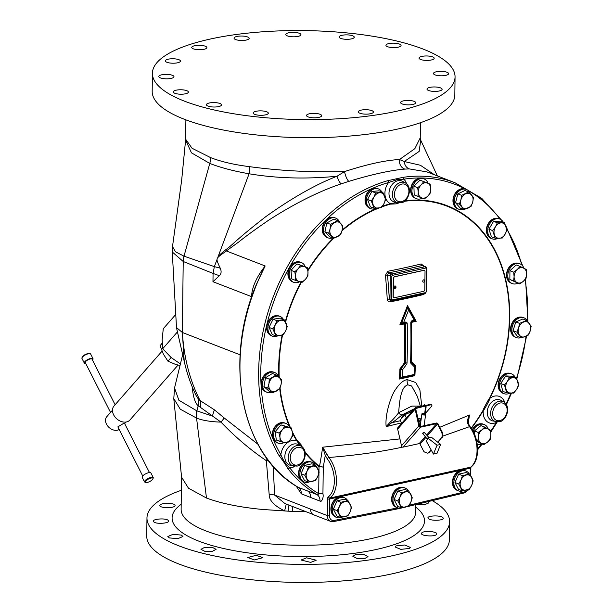 <?xml version="1.0" encoding="UTF-8"?>
<svg xmlns="http://www.w3.org/2000/svg" width="613" height="613" viewBox="0 0 613 613"><rect width="100%" height="100%" fill="white"/><g stroke="black" fill="none" stroke-linecap="round" stroke-linejoin="round"><path stroke-width="0.92" d="M429.514 404.419A4.544 1.464 -26.9 0 1 431.544 404.672L431.858 405.285A4.544 1.464 153.1 0 0 429.82 405.032L429.514 404.419L425.943 405.469M415.698 408.503L425.951 405.883L425.637 405.27L415.836 407.415A1.517 1.119 41.2 0 0 415.346 407.699A1.517 1.119 41.2 0 0 415.131 408.25L415.139 409.132L397.661 429.085L397.653 428.211A1.517 1.119 -138.8 0 1 397.868 427.652L415.346 407.699M406.373 417.943L404.749 414.74L400.09 420.058L401.714 423.261M412.02 411.492L404.749 414.74M416.097 408.043L415.698 408.94L416.097 408.043L415.131 408.25M419.959 426.564L415.698 408.94M419.438 425.928L420.181 426.571L419.208 426.786L418.855 425.989L415.139 409.132M425.951 405.883L425.644 406.411M426.234 405.139L426.127 406.235M426.548 405.752L429.82 405.032M425.184 413.629L431.383 406.549A4.544 1.464 153.1 0 0 431.858 405.285M420.104 419.43L421.33 418.028M401.837 418.058A7.908 2.552 -26.9 0 1 404.909 413.99A7.908 2.552 -26.9 0 1 412.426 410.541A7.908 2.552 -26.9 0 1 412.94 410.442M401.553 422.947A281.405 90.793 153.1 0 0 386.182 426.64L391.661 422.794C393.554 421.859 397.002 419.231 401.99 414.909L414.449 408.718M421.775 406.113L419.882 389.899L415.721 382.527L407.101 379.585C403.346 380.336 399.615 383.47 395.906 388.979C391.577 394.19 384.688 414.219 386.182 426.64L390.596 421.652C391.937 420.802 394.634 417.813 398.695 412.702L411.829 406.09L420.365 406.105L417.269 396.259L411.63 385.998L407.775 384.803C405.699 385.96 400.22 386.366 398.695 412.702A3.027 1.847 48 0 0 401.99 414.909M411.384 322.407L411.515 322.369A483.58 142.201 0.7 0 0 416.181 321.312A483.772 176.896 -132.4 0 0 407.484 305.626A483.772 319.158 115.9 0 1 399.829 324.898A483.58 142.201 0.7 0 0 404.611 323.879A484.247 286.685 -102.4 0 1 404.419 362.827A484.216 303.389 135.3 0 1 399.906 368.903A484.17 286.639 77.6 0 1 399.423 379.033A483.282 142.116 0.7 0 0 407.224 377.363A483.282 142.116 0.7 0 0 414.901 375.646A484.17 286.639 -102.4 0 0 415.376 365.509A484.216 102.019 -144.7 0 0 411.331 361.318A484.247 286.685 77.6 0 0 411.515 322.369A0.766 0.46 -102.6 0 1 411.63 321.909M468.232 423.116A475.205 281.329 -102.4 0 0 469.474 415.024L439.759 427.292M404.212 201.317A146.308 109.781 -68.9 0 1 489.618 398.182C489.572 397.4 482.462 410.549 483.021 410.404A146.308 109.781 -68.9 0 1 471.175 428.135M381.891 206.895A146.308 109.781 -68.9 0 1 390.45 204.137L396.151 203.868L398.81 202.957M425.008 293.481L423.46 294.562A481.55 141.603 -179.3 0 1 407.116 298.324A481.55 141.603 -179.3 0 1 390.205 301.857C388.55 302.025 387.562 301.098 387.24 299.075A483.649 286.325 -102.4 0 0 385.447 275.191L387.906 271.268A477.236 140.339 0.7 0 0 404.825 267.735A477.236 140.339 0.7 0 0 421.162 263.981L423.92 266.011M412.411 320.568A1.517 0.904 -102.6 0 1 411.813 321.764A0.766 0.46 -102.6 0 0 411.783 321.779A0.72 0.544 -73.4 0 1 411.813 321.764A484.048 142.339 0.7 0 0 414.557 321.151L416.181 321.312L407.484 305.626L407.415 308.27L408.396 308.055L408.595 310.048A485.381 320.216 115.9 0 1 403.653 322.476A484.975 142.614 0.7 0 0 405.484 322.086A2.153 1.655 -72.8 0 1 407.231 323.802A485.78 287.589 77.6 0 1 407.04 362.873A2.153 1.601 -66.2 0 1 406.496 364.421A485.688 304.309 135.3 0 1 402.488 369.808A485.726 287.551 77.6 0 1 402.151 377.118A484.921 142.599 0.7 0 0 408.258 375.8A484.921 142.599 0.7 0 0 414.288 374.451A485.726 287.551 -102.4 0 0 414.626 367.149A485.688 102.325 -144.7 0 0 411.032 363.425A2.153 1.578 -66.9 0 1 410.587 362.091A485.78 287.589 -102.4 0 0 410.779 323.02A2.153 1.632 -73.4 0 1 412.411 320.568A484.975 142.614 0.7 0 0 414.204 320.162A485.381 177.486 -132.4 0 0 408.595 310.048L407.415 308.27A484.308 319.519 -64.1 0 1 401.584 322.944L402.105 323.879L403.653 322.476L401.584 322.944L399.829 324.898L402.105 323.879A484.048 142.339 0.7 0 0 404.902 323.281A0.766 0.444 -102.1 0 0 404.611 323.879L405.484 323.856A1.517 0.383 -1.3 0 0 407.231 323.802M408.565 308.354A484.308 177.096 47.6 0 1 415.016 319.994L414.557 321.151L415.055 320.032M411.798 321.771L411.354 322.706A1.517 0.383 178.7 0 1 410.779 323.02M415.078 366.145L415.016 365.946A0.766 0.636 143.9 0 0 414.97 365.892L414.626 367.149L415.016 365.946A0.766 0.636 143.9 0 1 415.116 366.336L415.376 365.509L414.97 365.892A484.707 102.118 -144.7 0 0 411.231 362.022A0.766 0.49 135.8 0 1 411.177 361.908M411.032 363.425A1.517 0.981 135.8 0 0 411.231 362.022A0.72 0.529 -66.9 0 1 411.193 361.976L411.162 361.739A1.517 0.483 -178.2 0 1 410.587 362.091M406.496 364.421L404.419 362.827L405.293 362.842A0.72 0.536 -66.2 0 1 405.116 363.363A484.707 303.696 135.3 0 1 400.948 368.972L399.906 368.903L400.756 369.486A484.691 286.945 77.6 0 1 400.373 377.715L399.423 379.033L414.143 375.378L414.901 375.646L414.288 374.451L414.733 374.574M400.871 378.282L400.864 378.282A0.766 0.444 84.1 0 0 400.917 378.275L402.151 377.11L400.373 377.715A0.766 0.444 84.1 0 0 400.871 378.282L401.009 378.259M302.163 446.808L300.952 444.54L296.999 440.395A146.308 109.781 -68.9 0 1 292.248 431.583M318.959 471.32L319.021 466.623A1.517 0.973 128.7 0 1 319.296 466.255L319.542 466.332A475.205 281.329 77.6 0 0 322.66 447.199L325.258 455.344L327.242 458.823A1.517 0.766 -38.1 0 1 328.905 457.482L322.66 447.199L399.822 438.916M415.016 319.994L414.204 320.162L414.557 321.151M401.109 378.229A483.826 142.277 -179.3 0 0 414.143 375.378L414.288 374.451M400.948 368.972L400.756 369.486L402.488 369.808L400.948 368.972M405.484 322.086A1.517 0.889 -102.1 0 1 404.902 323.281A0.72 0.552 -72.8 0 1 405.484 323.856A484.76 286.984 -102.4 0 1 405.293 362.842A1.517 0.483 1.8 0 0 407.04 362.873M390.596 421.652A3.027 0.59 59.3 0 0 391.661 422.794A284.922 91.935 -26.9 0 1 400.419 420.717M402.549 447.138L402.412 447.168C380.121 451.927 355.617 455.367 328.905 457.482A24.972 14.781 77.6 0 1 330.078 497.986A1.517 1.172 -127.4 0 1 328.338 496.867A23.455 13.884 -102.4 0 0 327.242 458.823M470.209 426.817C479.443 437.996 480.293 460.555 471.029 466.999A1.517 1.172 -127.4 0 1 470.654 467.175A24.972 14.781 -102.4 0 0 469.489 426.671A1.517 0.766 -38.1 0 1 470.209 426.817L468.432 423.698L468.125 419.752L469.474 415.024C467.497 419.062 466.96 421.943 467.872 423.652L469.489 426.671L442.693 436.15M503.442 222.213L481.749 198.351L454.946 182.72L426.947 171.893L409.384 168.92L404.848 169.096C390.895 170.222 372.198 174.314 348.743 181.394M420.441 122.715L420.257 137.787L414.878 148.637L399.461 159.541C385.585 160.223 367.271 164.238 344.514 171.586C345.51 176.13 346.912 179.402 348.736 181.394L341.066 183.892C318.768 191.417 294.608 203.524 268.609 220.228C254.755 229.752 244.947 236.894 239.185 241.652L217.952 257.039L249.077 173.778C233.66 171.088 220.565 167.633 209.784 163.441L191.448 152.821L185.609 139.956L181.663 180.253L172.506 246.564L175.494 251.797L183.992 256.165L209.784 163.441A18.16 13.624 -68.9 0 0 210.627 157.625L192.053 148.262L185.647 139.212L185.885 119.849M454.946 182.72A171.012 128.316 111.1 0 0 402.971 177.364L387.554 180.743A171.012 128.316 111.1 0 0 278.923 455.382C283.375 461.29 285.275 464.11 287.796 468.531A171.012 128.316 111.1 0 0 316.944 494.576A9.08 6.812 -68.9 0 1 320.04 501.105C320.691 502.921 324.085 498.338 322.936 493.871L323.266 467.114L319.542 466.332A1.517 0.674 83.5 0 0 319.511 466.654L323.266 467.114A478.178 283.091 77.6 0 0 325.258 455.344L327.104 454.501M489.618 398.182L489.871 398.335C490.446 398.588 483.78 410.917 483.251 410.595A146.76 110.125 -68.9 0 1 471.359 428.403M390.45 204.137L390.397 203.685L396.626 202.52M300.263 445.666L296.654 440.686A146.76 110.125 -68.9 0 1 292.416 432.931M305.282 452.992A146.76 110.125 -68.9 0 0 319.021 466.623L319.511 466.654M296.999 440.395A1.517 0.866 -30.9 0 0 296.654 440.686A14.16 10.628 111.1 0 0 292.072 440.486A14.16 10.628 111.1 0 0 280.869 454.739C283.359 460.738 286.294 465.083 289.665 467.773A169.494 127.182 111.1 0 0 318.691 493.672C318.001 494.844 317.419 495.143 316.944 494.576L307.611 490.967A171.012 128.316 111.1 0 0 307.619 490.975A9.08 6.812 -68.9 0 1 310.707 497.48L301.343 493.825L296.194 486.101M273.214 466.355L274.601 495.059L284.961 503.572L312.829 514.345M318.944 473.106L318.691 493.672A3.027 0.889 -179.3 0 1 322.936 493.871M406.565 183.708A14.16 10.628 111.1 0 0 403.814 179.18L396.91 179.732L388.542 182.528A1.517 0.866 -106.1 0 0 387.554 180.743M490.76 431.192A169.494 127.182 111.1 0 0 496.231 422.503L496.768 421.874M488.239 429.016A10.597 7.946 111.1 0 0 484.255 424.556L483.259 424.165A10.597 7.946 111.1 0 0 472.462 430.165M484.255 424.556A10.597 7.946 111.1 0 0 473.113 431.33M477.282 444.532A10.597 7.946 111.1 0 0 481.902 444.027M476.745 441.429L483.718 444.724L477.719 441.276L478.401 437.031L478.201 432.441L481.879 429.92L484.684 427.054L490.684 430.502L490.875 435.092L490.201 439.337L487.396 442.203L483.718 444.724M484.684 427.054L480.921 425.598L474.439 430.985L474.286 433.759M476.615 440.854L477.719 441.276M474.439 430.985L478.201 432.441M487.396 442.203A7.938 5.961 -68.9 0 1 481.151 443.168A7.938 5.961 -68.9 0 1 478.401 437.031A7.938 5.961 -68.9 0 1 481.879 429.92A7.938 5.961 -68.9 0 1 488.124 428.947A7.938 5.961 -68.9 0 1 490.875 435.092A7.938 5.961 -68.9 0 1 487.396 442.203M428.066 183.333A10.597 7.946 111.1 0 0 424.112 178.95L423.116 178.567A10.597 7.946 111.1 0 0 414.855 180.95A10.597 7.946 111.1 0 0 410.963 190.85A10.597 7.946 111.1 0 0 415.476 198.328L416.472 198.712A10.597 7.946 111.1 0 0 422.28 198.168M424.112 178.95A10.597 7.946 111.1 0 0 415.852 181.333A10.597 7.946 111.1 0 0 411.959 191.241A10.597 7.946 111.1 0 0 416.472 198.712M423.79 181.617L420.02 180.161L413.913 186.26L414.181 194.934L424.326 198.957L417.943 196.39L418.25 192.221L417.675 187.716L421.169 184.835L423.79 181.617L430.173 184.184L430.747 188.689L430.441 192.857L427.82 196.076L424.326 198.957M414.181 194.934L417.943 196.39M413.913 186.26L417.675 187.716M427.414 183.072A7.938 5.961 -68.9 0 1 430.747 188.689A7.938 5.961 -68.9 0 1 427.82 196.076A7.938 5.961 -68.9 0 1 421.575 197.838A7.938 5.961 -68.9 0 1 418.25 192.221A7.938 5.961 -68.9 0 1 421.169 184.835A7.938 5.961 -68.9 0 1 427.414 183.072M470.263 193.501A10.597 7.946 111.1 0 0 466.439 189.455L465.436 189.072A10.597 7.946 111.1 0 0 460.003 189.425A10.597 7.946 111.1 0 0 453.359 199.493A10.597 7.946 111.1 0 0 457.796 208.834L458.792 209.217A10.597 7.946 111.1 0 0 463.175 209.278M466.439 189.455A10.597 7.946 111.1 0 0 461.007 189.815A10.597 7.946 111.1 0 0 454.356 199.884A10.597 7.946 111.1 0 0 458.792 209.217M468.715 191.969L464.945 190.513L457.865 193.884L455.536 202.711L460.286 208.159L464.049 209.615L459.298 204.167L460.899 199.922L461.627 195.34L468.715 191.969L473.466 197.424L472.738 202.006L471.129 206.252L464.049 209.615M455.536 202.711L459.298 204.167M457.865 193.884L461.627 195.34M471.527 194.865A7.938 5.961 -68.9 0 1 472.738 202.006A7.938 5.961 -68.9 0 1 468.025 208.106A7.938 5.961 -68.9 0 1 462.11 207.064A7.938 5.961 -68.9 0 1 460.899 199.922A7.938 5.961 -68.9 0 1 465.612 193.823A7.938 5.961 -68.9 0 1 471.527 194.865M503.242 222.136A10.597 7.946 111.1 0 0 499.863 219.071L498.867 218.68A10.597 7.946 111.1 0 0 496.469 218.274A10.597 7.946 111.1 0 0 487.136 227.224A10.597 7.946 111.1 0 0 491.228 238.442L492.224 238.832A10.597 7.946 111.1 0 0 494.622 239.231A10.597 7.946 111.1 0 0 498.009 238.296M499.863 219.071A10.597 7.946 111.1 0 0 497.472 218.665A10.597 7.946 111.1 0 0 488.14 227.607A10.597 7.946 111.1 0 0 492.224 238.832M504.438 222.596L500.675 221.14L493.557 221.331L488.929 229.139L491.419 236.756L495.181 238.212L492.699 230.595L495.45 226.864L497.327 222.787L504.438 222.596L506.928 230.212L505.051 234.289L502.3 238.02L495.181 238.212M488.929 229.139L492.699 230.595M493.557 221.331L497.327 222.787M506.116 226.572A7.938 5.961 -68.9 0 1 505.051 234.289A7.938 5.961 -68.9 0 1 499.181 238.288A7.938 5.961 -68.9 0 1 494.377 234.572A7.938 5.961 -68.9 0 1 495.45 226.864A7.938 5.961 -68.9 0 1 501.319 222.864A7.938 5.961 -68.9 0 1 506.116 226.572M523.931 268.279A10.597 7.946 111.1 0 0 520.422 264.05A10.597 7.946 111.1 0 0 519.962 263.851L518.966 263.46A10.597 7.946 111.1 0 0 507.848 270.164A10.597 7.946 111.1 0 0 510.867 283.022A10.597 7.946 111.1 0 0 511.319 283.221L512.322 283.612A10.597 7.946 111.1 0 0 517.862 283.198M519.962 263.851A10.597 7.946 111.1 0 0 508.851 270.555A10.597 7.946 111.1 0 0 511.863 283.413A10.597 7.946 111.1 0 0 512.322 283.612M520.016 266.417L516.246 264.962L509.939 270.716L509.84 279.482L519.801 283.949L513.602 280.938L514.092 276.724L513.709 272.172L517.295 269.467L520.016 266.417L526.215 269.436L526.598 273.98L526.107 278.195L523.387 281.244L519.801 283.949M509.84 279.482L513.602 280.938M509.939 270.716L513.709 272.172M526.598 273.98A7.938 5.961 -68.9 0 1 523.387 281.244A7.938 5.961 -68.9 0 1 517.134 282.616A7.938 5.961 -68.9 0 1 514.092 276.724A7.938 5.961 -68.9 0 1 517.295 269.467A7.938 5.961 -68.9 0 1 523.548 268.096A7.938 5.961 -68.9 0 1 526.598 273.98M527.77 321.61A10.597 7.946 111.1 0 0 526.797 319.94A10.597 7.946 111.1 0 0 524.054 317.848L523.058 317.465A10.597 7.946 111.1 0 0 512.805 322.438A10.597 7.946 111.1 0 0 512.675 335.135A10.597 7.946 111.1 0 0 515.41 337.227L516.414 337.61A10.597 7.946 111.1 0 0 520.705 337.702M524.054 317.848A10.597 7.946 111.1 0 0 513.801 322.829A10.597 7.946 111.1 0 0 513.679 335.526A10.597 7.946 111.1 0 0 516.414 337.61M526.69 320.438L522.92 318.982L515.778 321.917L513.089 330.668L517.548 336.483L521.311 337.939L516.851 332.123L518.636 327.917L519.54 323.373L526.69 320.438L531.149 326.254L530.245 330.798L528.46 335.005L521.311 337.939M513.089 330.668L516.851 332.123M515.778 321.917L519.54 323.373M530.245 330.798A7.938 5.961 -68.9 0 1 525.326 336.637A7.938 5.961 -68.9 0 1 519.518 335.196A7.938 5.961 -68.9 0 1 518.636 327.917A7.938 5.961 -68.9 0 1 523.548 322.078A7.938 5.961 -68.9 0 1 529.356 323.518A7.938 5.961 -68.9 0 1 530.245 330.798M515.058 377.125A10.597 7.946 111.1 0 0 511.602 373.899L510.598 373.516A10.597 7.946 111.1 0 0 501.426 376.926A10.597 7.946 111.1 0 0 498.813 388.259A10.597 7.946 111.1 0 0 502.959 393.278L503.963 393.661A10.597 7.946 111.1 0 0 509.84 393.079M511.602 373.899A10.597 7.946 111.1 0 0 502.43 377.309A10.597 7.946 111.1 0 0 499.81 388.65A10.597 7.946 111.1 0 0 503.963 393.661M516.46 377.669L512.69 376.213L505.656 375.938L500.744 383.508L502.875 391.355L506.637 392.81L504.507 384.964L507.403 381.347L509.418 377.393L516.46 377.669L518.583 385.516L516.567 389.47L513.679 393.086L506.637 392.81M500.744 383.508L504.507 384.964M505.656 375.938L509.418 377.393M516.567 389.47A7.938 5.961 -68.9 0 1 510.591 393.117A7.938 5.961 -68.9 0 1 506.009 389.056A7.938 5.961 -68.9 0 1 507.403 381.347A7.938 5.961 -68.9 0 1 513.372 377.7A7.938 5.961 -68.9 0 1 517.962 381.761A7.938 5.961 -68.9 0 1 516.567 389.47M289.543 427.261A10.597 7.946 111.1 0 0 285.788 423.391L284.784 423.008A10.597 7.946 111.1 0 0 284.072 422.778A10.597 7.946 111.1 0 0 273.383 430.487A10.597 7.946 111.1 0 0 277.145 442.77L278.149 443.153A10.597 7.946 111.1 0 0 278.861 443.383A10.597 7.946 111.1 0 0 284.087 442.532M285.788 423.391A10.597 7.946 111.1 0 0 285.068 423.169A10.597 7.946 111.1 0 0 274.379 430.878A10.597 7.946 111.1 0 0 278.149 443.153M291.413 427.981L280.946 424.863L275.268 431.613L276.287 440.019L280.057 441.475L279.98 437.437L279.03 433.069L282.302 429.859L284.708 426.319L291.413 427.981L292.355 432.357L292.432 436.395L290.033 439.935L286.754 443.138L280.057 441.475M280.946 424.863L284.708 426.319M275.268 431.613L279.03 433.069M279.98 437.437A7.938 5.961 -68.9 0 1 282.302 429.859A7.938 5.961 -68.9 0 1 288.493 427.322A7.938 5.961 -68.9 0 1 292.355 432.357A7.938 5.961 -68.9 0 1 290.033 439.935A7.938 5.961 -68.9 0 1 283.842 442.479A7.938 5.961 -68.9 0 1 279.98 437.437M278.586 376.865A10.597 7.946 111.1 0 0 276.494 373.646A10.597 7.946 111.1 0 0 274.639 372.512L273.636 372.129A10.597 7.946 111.1 0 0 262.992 377.83A10.597 7.946 111.1 0 0 264.149 390.757A10.597 7.946 111.1 0 0 265.996 391.891L267 392.274A10.597 7.946 111.1 0 0 271.659 392.243M274.639 372.512A10.597 7.946 111.1 0 0 263.988 378.213A10.597 7.946 111.1 0 0 265.145 391.14A10.597 7.946 111.1 0 0 267 392.274M276.187 374.949L272.425 373.493L265.529 377.708L263.919 386.611L269.214 391.301L272.977 392.757L267.682 388.067L268.923 383.784L269.291 379.163L276.187 374.949L281.482 379.639L281.114 384.259L279.88 388.542L272.977 392.757M265.529 377.708L269.291 379.163M263.919 386.611L267.682 388.067M268.923 383.784A7.938 5.961 -68.9 0 1 273.176 377.225A7.938 5.961 -68.9 0 1 279.275 377.462A7.938 5.961 -68.9 0 1 281.114 384.259A7.938 5.961 -68.9 0 1 276.861 390.818A7.938 5.961 -68.9 0 1 270.77 390.581A7.938 5.961 -68.9 0 1 268.923 383.784M283.329 319.273A10.597 7.946 111.1 0 0 280.08 316.423L279.076 316.04A10.597 7.946 111.1 0 0 269.413 320.093A10.597 7.946 111.1 0 0 267.774 332.146A10.597 7.946 111.1 0 0 271.436 335.801L272.433 336.185A10.597 7.946 111.1 0 0 277.835 335.84M280.08 316.423A10.597 7.946 111.1 0 0 270.417 320.484A10.597 7.946 111.1 0 0 268.77 332.53A10.597 7.946 111.1 0 0 272.433 336.185M284.041 319.549L280.279 318.093L273.076 319.212L269.053 327.426L272.233 334.514L276.003 335.97L272.816 328.882L275.268 324.944L276.838 320.668L284.041 319.549L287.229 326.637L285.65 330.913L283.206 334.851L276.003 335.97M273.076 319.212L276.838 320.668M269.053 327.426L272.816 328.882M275.268 324.944A7.938 5.961 -68.9 0 1 280.877 320.277A7.938 5.961 -68.9 0 1 286.072 323.266A7.938 5.961 -68.9 0 1 285.65 330.913A7.938 5.961 -68.9 0 1 280.041 335.579A7.938 5.961 -68.9 0 1 274.846 332.598A7.938 5.961 -68.9 0 1 275.268 324.944M305.243 266.709A10.597 7.946 111.1 0 0 301.381 262.571L300.378 262.18A10.597 7.946 111.1 0 0 291.903 264.793A10.597 7.946 111.1 0 0 288.248 274.938A10.597 7.946 111.1 0 0 292.738 281.942L293.734 282.332A10.597 7.946 111.1 0 0 299.642 281.735M301.381 262.571A10.597 7.946 111.1 0 0 292.899 265.176A10.597 7.946 111.1 0 0 289.252 275.329A10.597 7.946 111.1 0 0 293.734 282.332M307.228 267.475L296.907 263.897L291.006 270.333L291.658 278.884L295.42 280.34L295.535 276.233L294.769 271.789L298.163 268.739L300.676 265.352L307.228 267.475L307.987 271.919L307.872 276.026L305.358 279.413L301.971 282.455L295.42 280.34M296.907 263.897L300.676 265.352M291.006 270.333L294.769 271.789M298.163 268.739A7.938 5.961 -68.9 0 1 304.385 266.586A7.938 5.961 -68.9 0 1 307.987 271.919A7.938 5.961 -68.9 0 1 305.358 279.413A7.938 5.961 -68.9 0 1 299.136 281.566A7.938 5.961 -68.9 0 1 295.535 276.233A7.938 5.961 -68.9 0 1 298.163 268.739M339.61 222.335A10.597 7.946 111.1 0 0 335.717 218.105L334.713 217.722A10.597 7.946 111.1 0 0 322.867 226.749A10.597 7.946 111.1 0 0 327.074 237.484L328.07 237.867A10.597 7.946 111.1 0 0 332.575 237.89M335.717 218.105A10.597 7.946 111.1 0 0 323.871 227.132A10.597 7.946 111.1 0 0 328.07 237.867M337.633 220.565L333.863 219.109L326.867 222.91L324.89 231.783L329.924 236.863L333.687 238.319L328.66 233.239L330.078 228.971L330.629 224.366L337.633 220.565L342.659 225.645L342.108 230.258L340.69 234.526L333.687 238.319M324.89 231.783L328.66 233.239M326.867 222.91L330.629 224.366M334.568 222.634A7.938 5.961 -68.9 0 1 340.583 223.278A7.938 5.961 -68.9 0 1 342.108 230.258A7.938 5.961 -68.9 0 1 337.625 236.587A7.938 5.961 -68.9 0 1 331.61 235.951A7.938 5.961 -68.9 0 1 330.078 228.971A7.938 5.961 -68.9 0 1 334.568 222.634M381.822 191.884A10.597 7.946 111.1 0 0 378.52 188.942L377.524 188.559A10.597 7.946 111.1 0 0 367.026 193.969A10.597 7.946 111.1 0 0 369.877 208.32L370.88 208.704A10.597 7.946 111.1 0 0 376.512 208.251M378.52 188.942A10.597 7.946 111.1 0 0 368.03 194.352A10.597 7.946 111.1 0 0 370.88 208.704M382.796 192.26L379.033 190.804L371.861 191.463L367.532 199.478L370.367 206.842L374.137 208.297L371.294 200.934L373.899 197.095L375.623 192.919L382.796 192.26L385.631 199.623L383.907 203.8L381.301 207.646L374.137 208.297M367.532 199.478L371.294 200.934M371.861 191.463L375.623 192.919M379.646 192.758A7.938 5.961 -68.9 0 1 384.65 196.106A7.938 5.961 -68.9 0 1 383.907 203.8A7.938 5.961 -68.9 0 1 378.16 208.144A7.938 5.961 -68.9 0 1 373.156 204.788A7.938 5.961 -68.9 0 1 373.899 197.095A7.938 5.961 -68.9 0 1 379.646 192.758M315.251 465.083A10.597 7.946 111.1 0 0 312.04 462.302L311.036 461.911A10.597 7.946 111.1 0 0 307.343 461.666A10.597 7.946 111.1 0 0 299.129 471.259A10.597 7.946 111.1 0 0 303.397 481.672L304.4 482.063A10.597 7.946 111.1 0 0 308.094 482.301A10.597 7.946 111.1 0 0 309.427 481.879M312.04 462.302A10.597 7.946 111.1 0 0 308.339 462.056A10.597 7.946 111.1 0 0 300.125 471.642A10.597 7.946 111.1 0 0 304.4 482.063M315.687 465.252L311.917 463.796L304.699 465.382L300.998 473.765L304.515 480.561L308.278 482.017L304.761 475.221L307.052 471.198L308.469 466.838L315.687 465.252L319.204 472.056L317.787 476.416L315.503 480.431L308.278 482.017M304.699 465.382L308.469 466.838M300.998 473.765L304.761 475.221M306.96 478.784A7.938 5.961 -68.9 0 1 307.052 471.198A7.938 5.961 -68.9 0 1 312.515 466.217A7.938 5.961 -68.9 0 1 317.879 468.822A7.938 5.961 -68.9 0 1 317.787 476.416A7.938 5.961 -68.9 0 1 312.331 481.397A7.938 5.961 -68.9 0 1 306.96 478.784M307.619 490.975L298.278 487.366A8.98 6.751 -68.7 0 1 301.343 493.825M250.939 299.757L256.694 283.696L265.153 265.965A171.012 128.316 -68.9 0 0 298.278 487.366L298.087 487.251M256.655 283.788L256.694 283.696C222.749 362.007 241.79 455.888 298.202 487.327L298.715 487.657M267.161 458.815L266.349 460.708A9.08 1.839 176.4 0 1 268.548 460.662M192.175 386.742L192.566 390.389C193.685 398.481 195.555 403.607 198.183 405.76L220.979 422.119C234.817 436.632 249.943 449.498 266.349 460.708L269.176 494.461C269.061 500.346 274.218 505.817 284.639 510.874L286.263 504.047M219.761 255.759C217.761 257.452 216.91 258.533 217.217 258.993C216.489 259.429 217.508 262.502 220.266 268.21L214.358 266.617L213.071 273.429L183.218 261.49L172.261 251.966L176.498 327.557L182.352 332.484C183.977 357.984 189.884 380.681 200.076 400.557L214.351 409.79L212.397 416.051L196.896 410.886L196.88 418.258C203.01 420.526 211.041 421.805 220.979 422.119A12.107 0.843 132.4 0 0 224.182 417.943L257.973 444.279M196.88 418.258L180.276 409.2L173.793 398.649L181.578 477.205L188.498 488.209L206.474 498.04C221.416 503.564 240.273 507.388 263.046 509.503L292.393 511.449L305.512 511.518M269.176 494.461A9.08 2.145 177.9 0 1 274.601 495.059L310.569 509.119A7.571 5.678 -68.9 0 0 313.795 514.866L330.583 521.364A7.571 5.678 -68.9 0 1 327.357 515.61L310.569 509.119M288.087 510.974L288.945 505.112M292.393 511.449A9.057 0.421 91.3 0 0 292.332 506.415M341.066 183.892A8.329 2.245 -109.9 0 1 337.02 176.245L344.514 171.586C312.147 172.475 280.524 170.843 249.66 166.682C234.296 164.767 221.285 161.748 210.627 157.625M420.257 137.787L420.733 140.208L419.131 151.434L404.243 161.518L399.461 159.541A8.329 6.927 -94.2 0 0 404.848 169.096M434.571 174.843L420.403 165.265L404.243 161.518C404.649 165.303 406.358 167.77 409.384 168.92M249.077 173.778C276.823 178.414 306.14 179.234 337.02 176.245C315.864 184.413 292.171 197.846 265.942 216.542C235.767 239.921 232.595 244.947 226.082 249.491A8.329 3.471 -124.4 0 1 226.549 251.039L265.153 265.965C256.41 277.168 251.882 287.397 251.575 296.646L212.972 281.719L213.071 273.429L219.37 275.704L212.972 281.719M226.082 249.491C221.117 253.414 218.404 255.935 217.952 257.039M217.209 259.015L214.358 266.617L183.992 256.165A16.651 12.49 -68.9 0 0 183.218 261.49L182.352 332.484L184.214 361.31C187.019 373.677 191.041 385.194 196.275 395.845L198.497 399.232L200.076 400.557A12.107 8.191 116.7 0 1 200.466 407.499M455.053 76.939L454.831 95.015A151.334 44.504 0.7 0 1 396.81 129.243A151.334 44.504 -179.3 0 1 237.001 132.4A151.334 44.504 -179.3 0 1 152.185 91.314L152.407 73.238A151.334 44.504 0.7 0 0 237.223 114.324A151.334 44.504 0.7 0 0 397.032 111.168A151.334 44.504 0.7 0 0 455.053 76.939A151.334 44.504 0.7 0 0 370.229 35.853A151.334 44.504 0.7 0 0 210.428 39.01A151.334 44.504 0.7 0 0 152.407 73.238M420.664 59.492A7.571 2.222 0.7 0 0 429.077 60.319A7.571 2.222 0.7 0 0 434.188 58.281A7.571 2.222 0.7 0 0 432.579 56.886A7.571 2.222 0.7 0 0 424.165 56.059A7.571 2.222 0.7 0 0 419.054 58.097A7.571 2.222 0.7 0 0 420.664 59.492M433.751 74.089A7.571 2.222 0.7 0 0 442.05 75.79A7.571 2.222 0.7 0 0 448.609 73.667A7.571 2.222 0.7 0 0 448.333 73.054A7.571 2.222 0.7 0 0 440.027 71.353A7.571 2.222 0.7 0 0 433.475 73.483A7.571 2.222 0.7 0 0 433.751 74.089M427.046 88.831A7.571 2.222 0.7 0 0 426.985 89.092A7.571 2.222 0.7 0 0 434.081 91.406A7.571 2.222 0.7 0 0 442.065 89.536A7.571 2.222 0.7 0 0 442.119 89.276A7.571 2.222 0.7 0 0 435.023 86.969A7.571 2.222 0.7 0 0 427.046 88.831M401.561 101.49A7.571 2.222 0.7 0 0 400.588 102.563A7.571 2.222 0.7 0 0 406.22 104.785A7.571 2.222 0.7 0 0 414.74 103.819A7.571 2.222 0.7 0 0 415.721 102.746A7.571 2.222 0.7 0 0 410.089 100.524A7.571 2.222 0.7 0 0 401.561 101.49M361.187 110.118A7.571 2.222 0.7 0 0 358.283 111.834A7.571 2.222 0.7 0 0 362.528 113.888A7.571 2.222 0.7 0 0 370.513 113.727A7.571 2.222 0.7 0 0 373.417 112.018A7.571 2.222 0.7 0 0 369.172 109.965A7.571 2.222 0.7 0 0 361.187 110.118M312.063 113.42A7.571 2.222 0.7 0 0 306.523 115.497A7.571 2.222 0.7 0 0 316.124 117.757A7.571 2.222 0.7 0 0 321.656 115.681A7.571 2.222 0.7 0 0 312.063 113.42M261.667 110.884A7.571 2.222 0.7 0 0 253.184 112.991A7.571 2.222 0.7 0 0 259.843 115.282A7.571 2.222 0.7 0 0 268.318 113.175A7.571 2.222 0.7 0 0 261.667 110.884M217.676 102.9A7.571 2.222 0.7 0 0 206.397 104.708A7.571 2.222 0.7 0 0 210.244 106.693A7.571 2.222 0.7 0 0 221.523 104.892A7.571 2.222 0.7 0 0 217.676 102.9M186.789 90.678A7.571 2.222 0.7 0 0 178.375 89.858A7.571 2.222 0.7 0 0 173.264 91.896A7.571 2.222 0.7 0 0 174.874 93.291A7.571 2.222 0.7 0 0 183.287 94.118A7.571 2.222 0.7 0 0 188.398 92.08A7.571 2.222 0.7 0 0 186.789 90.678M173.701 76.089A7.571 2.222 0.7 0 0 165.403 74.388A7.571 2.222 0.7 0 0 158.844 76.51A7.571 2.222 0.7 0 0 159.127 77.123A7.571 2.222 0.7 0 0 167.426 78.816A7.571 2.222 0.7 0 0 173.977 76.694A7.571 2.222 0.7 0 0 173.701 76.089M180.406 61.338A7.571 2.222 0.7 0 0 180.467 61.085A7.571 2.222 0.7 0 0 173.372 58.771A7.571 2.222 0.7 0 0 165.387 60.633A7.571 2.222 0.7 0 0 165.334 60.894A7.571 2.222 0.7 0 0 172.429 63.208A7.571 2.222 0.7 0 0 180.406 61.338M205.891 48.688A7.571 2.222 0.7 0 0 206.865 47.615A7.571 2.222 0.7 0 0 201.24 45.393A7.571 2.222 0.7 0 0 192.712 46.358A7.571 2.222 0.7 0 0 191.739 47.431A7.571 2.222 0.7 0 0 197.363 49.653A7.571 2.222 0.7 0 0 205.891 48.688M246.265 40.052A7.571 2.222 0.7 0 0 249.169 38.343A7.571 2.222 0.7 0 0 244.932 36.29A7.571 2.222 0.7 0 0 236.94 36.443A7.571 2.222 0.7 0 0 234.036 38.159A7.571 2.222 0.7 0 0 238.281 40.213A7.571 2.222 0.7 0 0 246.265 40.052M295.389 36.757A7.571 2.222 0.7 0 0 300.929 34.68A7.571 2.222 0.7 0 0 291.328 32.42A7.571 2.222 0.7 0 0 285.796 34.497A7.571 2.222 0.7 0 0 295.389 36.757M345.786 39.286A7.571 2.222 0.7 0 0 354.268 37.186A7.571 2.222 0.7 0 0 347.609 34.895A7.571 2.222 0.7 0 0 339.135 36.995A7.571 2.222 0.7 0 0 345.786 39.286M389.776 47.278A7.571 2.222 0.7 0 0 401.063 45.469A7.571 2.222 0.7 0 0 397.209 43.485A7.571 2.222 0.7 0 0 385.929 45.285A7.571 2.222 0.7 0 0 389.776 47.278M249.66 166.682L249.093 173.793M251.545 297.359L251.545 297.267A7.754 2.475 2.3 0 0 251.545 297.267L251.575 296.646A7.754 2.536 2.8 0 1 251.759 296.738M220.266 268.21C221.622 271.36 221.324 273.858 219.37 275.704M214.351 409.79L224.182 417.943M198.497 399.232L198.175 405.76L196.896 410.886L178.889 400.243L174.536 387.991L173.793 398.649M146.967 517.985L146.752 536.061A151.334 44.504 0.7 0 0 231.568 577.147A151.334 44.504 0.7 0 0 391.378 573.99A151.334 44.504 0.7 0 0 449.398 539.762L449.613 521.686A151.334 44.504 0.7 0 1 391.592 555.914A151.334 44.504 -179.3 0 1 231.791 559.071A151.334 44.504 -179.3 0 1 146.967 517.985A151.334 44.504 -179.3 0 1 181.356 490.285M365.08 558.374L367.984 556.596L363.747 554.413L355.755 554.52L352.85 556.298L357.095 558.489L365.08 558.374M310.691 562.397L316.224 560.213L306.63 557.822L301.09 560.014L310.691 562.397M254.41 559.93L262.893 557.661L256.242 555.286L247.759 557.554L254.41 559.93M204.811 551.34L212.328 551.332L216.098 549.332L212.251 547.302L204.727 547.317L200.964 549.309L204.811 551.34M169.441 537.938L177.854 538.658L182.965 536.49L181.356 535.08L172.943 534.36L167.832 536.528L169.441 537.938M153.694 521.763C155.855 524.575 171.341 523.211 168.268 520.483C166.1 517.686 150.622 519.042 153.694 521.763L153.411 521.157M168.552 521.088L168.268 520.483M159.955 505.281C158.315 508.077 174.268 508.56 174.981 505.74C176.621 502.951 160.667 502.461 159.955 505.281L159.901 505.541M449.613 521.686A151.334 44.504 0.7 0 0 432.249 500.629M416.756 504.353L424.617 504.737L428.755 502.913L427.629 501.74M442.9 517.701C440.732 514.859 425.253 515.686 428.326 518.483C430.487 521.341 445.965 520.506 442.9 517.701L443.176 518.314M428.043 517.878L428.326 518.483M436.632 534.184C438.28 531.348 422.326 530.337 421.614 533.233C419.974 536.076 435.92 537.08 436.632 534.184L436.686 533.923M409.308 548.466L410.289 547.363L404.657 544.995L396.136 545.884L395.155 546.988L400.787 549.363L409.308 548.466M192.566 390.389A12.107 2.912 172.1 0 0 193.478 389.814M177.456 331.886L162.706 348.728L162.146 339.686L163.273 328.721L175.885 314.323M162.706 348.728L171.211 357.578L180.414 363.946M162.161 343.142L160.108 345.686L163.403 354.153L167.954 361.18L175.54 364.406L180.03 365.509M162.039 351.172L113.995 406.028A10.597 7.823 41.2 0 0 113.627 414.84A10.597 7.823 -138.8 0 0 129.933 419.989L178.031 365.08M112.478 410.204L106.8 416.687A8.988 6.636 41.2 0 0 106.486 424.158A8.988 6.636 -138.8 0 0 119.175 429.491M142.714 475.972L117.849 426.878L123.121 423.675L124.6 423.46L149.465 472.554M148.706 472.677A4.873 1.571 -26.9 0 1 150.89 472.945L153.242 477.596A4.873 1.571 -26.9 0 0 151.059 477.328A4.873 1.571 153.1 0 0 146.377 479.481A4.873 1.571 153.1 0 0 144.545 482.002L142.193 477.343A4.873 1.571 153.1 0 1 144.017 474.83A4.873 1.571 153.1 0 1 148.706 472.677M110.532 412.426L85.276 362.567A3.785 1.218 -26.9 0 1 86.694 360.613A3.785 1.218 -26.9 0 1 90.333 358.934A3.785 1.218 -26.9 0 1 92.027 359.149L115.121 404.749M85.72 363.448A4.873 1.571 153.1 0 1 84.303 363.057A4.873 1.571 153.1 0 1 86.127 360.544A4.873 1.571 153.1 0 1 90.816 358.383A4.873 1.571 -26.9 0 1 93 358.651A4.873 1.571 -26.9 0 1 92.471 360.03M162.169 343.334L160.108 345.686M171.157 357.532L167.954 361.18M347.602 500.514A10.597 7.946 111.1 0 0 344.383 497.725L343.387 497.342A10.597 7.946 111.1 0 0 339.686 497.097A10.597 7.946 111.1 0 0 331.472 506.683A10.597 7.946 111.1 0 0 335.748 517.096L336.744 517.487A10.597 7.946 111.1 0 0 340.445 517.732A10.597 7.946 111.1 0 0 341.77 517.311M344.383 497.725A10.597 7.946 111.1 0 0 340.69 497.48A10.597 7.946 111.1 0 0 332.476 507.074A10.597 7.946 111.1 0 0 336.744 517.487M348.031 500.683L344.268 499.227L337.05 500.806L333.349 509.188L336.866 515.985L340.629 517.441L337.112 510.644L339.403 506.622L340.813 502.262L348.031 500.683L351.548 507.48L350.138 511.84L347.847 515.862L340.629 517.441M337.05 500.806L340.813 502.262M333.349 509.188L337.112 510.644M339.303 514.215A7.938 5.961 -68.9 0 1 339.403 506.622A7.938 5.961 -68.9 0 1 344.858 501.641A7.938 5.961 -68.9 0 1 350.23 504.246A7.938 5.961 -68.9 0 1 350.138 511.84A7.938 5.961 -68.9 0 1 344.675 516.82A7.938 5.961 -68.9 0 1 339.303 514.215M469.213 473.857A10.597 7.946 111.1 0 0 466.003 471.068L464.999 470.684A10.597 7.946 111.1 0 0 461.305 470.439A10.597 7.946 111.1 0 0 453.091 480.033A10.597 7.946 111.1 0 0 457.359 490.446L458.363 490.829A10.597 7.946 111.1 0 0 462.056 491.074A10.597 7.946 111.1 0 0 463.39 490.653M466.003 471.068A10.597 7.946 111.1 0 0 462.302 470.83A10.597 7.946 111.1 0 0 454.087 480.416A10.597 7.946 111.1 0 0 458.363 490.829M469.65 474.025L465.88 472.569L458.662 474.155L454.961 482.531L458.478 489.335L462.24 490.791L458.723 483.986L461.014 479.971L462.432 475.611L469.65 474.025L473.167 480.822L471.749 485.182L469.466 489.205L462.24 490.791M458.662 474.155L462.432 475.611M454.961 482.531L458.723 483.986M460.922 487.557A7.938 5.961 -68.9 0 1 461.014 479.971A7.938 5.961 -68.9 0 1 466.478 474.983A7.938 5.961 -68.9 0 1 471.841 477.596A7.938 5.961 -68.9 0 1 471.749 485.182A7.938 5.961 -68.9 0 1 466.294 490.17A7.938 5.961 -68.9 0 1 460.922 487.557M408.312 490.806A10.597 7.946 111.1 0 0 405.101 488.017L404.105 487.634A10.597 7.946 111.1 0 0 400.404 487.389A10.597 7.946 111.1 0 0 392.19 496.982A10.597 7.946 111.1 0 0 396.458 507.395L397.462 507.779A10.597 7.946 111.1 0 0 401.155 508.024A10.597 7.946 111.1 0 0 402.488 507.602M405.101 488.017A10.597 7.946 111.1 0 0 401.408 487.772A10.597 7.946 111.1 0 0 393.194 497.365A10.597 7.946 111.1 0 0 397.462 507.779M408.748 490.975L404.986 489.519L397.768 491.097L394.059 499.48L397.576 506.284L401.346 507.74L397.829 500.936L400.113 496.913L401.53 492.553L408.748 490.975L412.265 497.771L410.856 502.131L408.565 506.154L401.346 507.74M397.768 491.097L401.53 492.553M394.059 499.48L397.829 500.936M400.021 504.507A7.938 5.961 -68.9 0 1 400.113 496.913A7.938 5.961 -68.9 0 1 405.576 491.933A7.938 5.961 -68.9 0 1 410.948 494.545A7.938 5.961 -68.9 0 1 410.856 502.131A7.938 5.961 -68.9 0 1 405.392 507.112A7.938 5.961 -68.9 0 1 400.021 504.507M391.094 300.623L389.301 299.021A485.159 287.221 -102.4 0 0 387.5 275.068L388.757 272.839A1.517 0.843 78.8 0 1 387.906 271.268M425.813 268.042L392.45 275.36A0.751 0.567 111.1 0 0 391.845 276.202L391.569 299.351A0.751 0.567 111.1 0 0 392.151 299.941L425.514 292.623A0.751 0.567 111.1 0 0 426.112 291.78L426.395 268.632A0.751 0.567 111.1 0 0 425.813 268.042A1.142 0.674 -102.4 0 0 425.123 266.686L422.119 265.529A1.517 0.942 76.5 0 1 421.162 263.981M393.807 297.673A1.517 1.134 -68.9 0 1 393.73 297.642A1.517 1.134 -68.9 0 1 393.086 296.493L393.301 278.417A1.517 1.134 -68.9 0 1 394.511 276.708L423.698 270.302A1.517 1.134 -68.9 0 1 424.227 270.341A1.517 1.134 -68.9 0 1 424.303 270.371M422.119 265.529L425.782 266.732A1.885 1.418 111.1 0 0 425.123 266.686L391.761 273.996L388.757 272.839A478.73 140.775 -179.3 0 0 422.119 265.529M423.575 293.796A1.517 0.942 -103.5 0 0 423.46 294.562M390.619 300.654A1.517 0.843 -101.3 0 0 390.205 301.857M390.588 300.623L390.772 300.715A1.885 1.418 111.1 0 0 391.431 300.753A1.142 0.674 77.6 0 0 391.692 300.776L425.054 293.466A1.142 0.674 77.6 0 1 424.794 293.443M391.569 299.351L387.24 299.075M391.845 276.202L387.5 275.068L385.447 275.191M423.598 291.336L394.404 297.734A1.517 1.134 -68.9 0 1 393.883 297.703A1.517 1.134 -68.9 0 1 393.232 296.554L393.454 278.471A1.517 1.134 -68.9 0 1 394.665 276.769L423.851 270.364A1.517 1.134 -68.9 0 1 424.38 270.402A1.517 1.134 -68.9 0 1 425.024 271.551L424.809 289.627A1.517 1.134 -68.9 0 1 423.598 291.336M424.426 280.693L424.587 280.884A1.287 1.287 0 0 1 423.131 282.141A1.272 0.95 -68.9 0 1 424.035 279.804A1.287 1.287 0 0 1 424.587 280.884L424.096 281.175M395.439 286.072A1.287 1.287 0 0 1 395.998 287.152L395.829 286.961A1.272 0.95 111.1 0 0 393.83 287.397A1.272 0.95 111.1 0 0 394.534 288.409A1.287 1.287 0 0 0 395.998 287.152L393.83 287.397M397.661 429.085L401.73 446.747A1.517 1.119 -138.8 0 0 403.063 447.138L419.169 443.605L425.269 436.64M431.062 449.75L428.472 452.708A3.027 1.793 -102.4 0 1 427.828 453.107A3.027 1.793 -102.4 0 1 427.146 453.045L424.732 452.11A3.027 1.793 -102.4 0 1 423.422 450.754L420.051 444.088A0.728 0.536 41.2 0 0 419.169 443.605M427.414 435.682L437.529 424.135L441.437 431.851A4.544 2.69 -102.4 0 1 441.36 437.988L437.713 442.157M428.472 452.708L429.046 452.578A3.027 1.793 77.6 0 1 428.403 452.976A3.027 1.793 77.6 0 1 428.104 452.999M429.046 452.578L431.238 450.08M437.988 442.371L441.36 437.988M420.181 426.571L436.287 423.047A1.517 1.119 -138.8 0 1 438.126 424.058L442.011 431.728A4.544 2.69 77.6 0 1 441.935 437.866M437.529 424.135A0.728 0.536 41.2 0 0 436.648 423.644L420.541 427.177A1.517 1.119 -138.8 0 1 419.208 426.786M423.154 433.506C422.357 433.36 422.709 432.962 424.211 432.311L429.077 437.72M433.437 454.072L437.015 453.283L440.64 444.425L431.353 437.215L427.774 438.004L426.418 441.322L433.437 454.072L437.069 445.207L427.774 438.004M440.64 444.425L437.069 445.207M418.112 419.89L420.625 420.464L418.717 422.641M420.625 420.464L419.652 418.549L417.714 418.104M424.686 413.576A1.893 0.805 7.9 0 0 422.625 413.407A1.893 0.805 7.9 0 0 421.897 413.921A1.893 0.805 7.9 0 0 422.893 414.802A1.893 0.805 7.9 0 0 424.916 414.955L424.61 414.756M424.932 414.794L424.916 414.955A1.893 0.805 7.9 0 0 425.644 414.442A1.893 0.805 7.9 0 0 425.161 413.798M424.525 414.771A1.395 0.598 -172.1 0 1 423.077 414.626A1.395 0.598 -172.1 0 1 422.388 413.99A1.395 0.598 -172.1 0 1 422.924 413.614A1.395 0.598 -172.1 0 1 424.656 413.821M421.897 413.921L420.212 426.135A1.893 0.805 7.9 0 0 420.372 426.533M407.101 379.585A9.08 5.379 -102.4 0 0 407.775 384.803M290.416 427.598A146.308 109.781 -68.9 0 1 280.064 388.06M279.221 377.416A146.308 109.781 -68.9 0 1 282.539 335.05M285.558 322.185A146.308 109.781 -68.9 0 1 301.305 282.256M307.872 270.816A146.308 109.781 -68.9 0 1 333.725 238.304M342 230.71A146.308 109.781 -68.9 0 1 378.826 208.068M319.296 466.255A146.308 109.781 -68.9 0 1 305.167 452.126M411.269 322.584A1.517 0.383 178.7 0 1 411.354 322.706L411.162 361.739A1.517 0.483 -178.2 0 0 411.078 361.578M470.186 474.822L470.271 468.186A1.517 0.897 -102.4 0 1 470.654 467.175L330.078 497.986A1.517 0.897 77.6 0 0 329.687 498.997A1.517 0.444 0.7 0 1 327.564 498.898A3.027 1.793 77.6 0 1 328.338 496.867M483.021 410.404L483.251 410.595A14.16 10.628 -68.9 0 0 496.231 422.503L496.599 422.916L496.208 422.855M477.619 448.885A169.494 127.182 111.1 0 0 481.343 444.256M404.925 200.765A146.76 110.125 -68.9 0 1 489.871 398.335A14.16 10.628 111.1 0 1 494.476 396.128A14.16 10.628 111.1 0 1 504.821 402.649M396.151 203.868A1.517 0.897 77.6 0 1 396.327 202.589M289.842 427.376A146.76 110.125 -68.9 0 1 279.72 388.688M278.8 377.049A146.76 110.125 -68.9 0 1 282.118 335.158M285.29 321.679A146.76 110.125 -68.9 0 1 300.929 282.141M307.787 270.21A146.76 110.125 -68.9 0 1 333.288 238.166M342.161 230.036A146.76 110.125 -68.9 0 1 377.332 208.205M382.366 206.252A146.76 110.125 -68.9 0 1 390.397 203.685A14.16 10.628 111.1 0 1 388.542 182.528A169.494 127.182 111.1 0 0 280.869 454.739A1.517 0.858 149.7 0 1 278.923 455.382M300.952 444.54A1.517 0.889 -34 0 0 300.217 445.59M396.389 509.028A1.517 0.904 -101.2 0 0 396.718 509.066L333.457 521.594L330.583 521.364A7.571 5.678 -68.9 0 0 333.127 521.556A1.517 0.904 -101.2 0 0 333.457 521.594A1.517 0.904 -101.2 0 0 334.093 520.468A6.053 4.544 -68.9 0 1 329.488 515.709A1.517 0.444 0.7 0 1 327.357 515.61L327.564 498.898M320.04 501.105L310.707 497.495M294.96 466.278A14.16 10.628 -68.9 0 1 289.665 467.773A1.517 0.912 142.2 0 1 287.796 468.531M308.416 461.52A10.39 7.8 111.1 0 0 306.868 461.673A10.39 7.8 111.1 0 0 299.152 469.734A10.39 7.8 111.1 0 0 301.19 480.201M301.244 446.203L298.385 444.64A11.149 8.367 111.1 0 0 293.742 444.027A11.149 8.367 111.1 0 0 285.007 454.662A11.149 8.367 111.1 0 0 290.386 465.328L296.792 466.102C303.519 465.918 309.458 451.268 301.244 446.203A10.712 8.038 111.1 0 0 296.776 445.62A10.712 8.038 111.1 0 0 288.378 455.834A10.712 8.038 111.1 0 0 293.558 466.095M282.164 422.61A10.39 7.8 111.1 0 0 273.222 429.889A10.39 7.8 111.1 0 0 274.938 441.299M271.015 371.731A10.39 7.8 111.1 0 0 262.08 379.003A10.39 7.8 111.1 0 0 263.782 390.412A10.39 7.8 111.1 0 0 263.789 390.42M276.455 315.641A10.39 7.8 111.1 0 0 268.318 321.197A10.39 7.8 111.1 0 0 267.444 331.84A10.39 7.8 111.1 0 0 269.23 334.33M297.757 261.789A10.39 7.8 111.1 0 0 287.934 274.701A10.39 7.8 111.1 0 0 290.531 280.47M332.093 217.324A10.39 7.8 111.1 0 0 322.553 226.58A10.39 7.8 111.1 0 0 324.867 236.013M374.903 188.16A10.39 7.8 111.1 0 0 366.681 193.869A10.39 7.8 111.1 0 0 367.677 206.849M405.392 182.896L402.534 181.333A11.149 8.367 111.1 0 0 397.891 180.72A11.149 8.367 111.1 0 0 389.155 191.348A11.149 8.367 111.1 0 0 394.534 202.022L400.94 202.796C407.668 202.612 413.614 187.953 405.392 182.896A10.712 8.038 111.1 0 0 400.933 182.314A10.712 8.038 111.1 0 0 392.527 192.528A10.712 8.038 111.1 0 0 397.707 202.78M396.91 179.732A1.517 0.897 -102.4 0 0 396.335 179.195M465.305 189.019A169.494 127.182 111.1 0 0 403.814 179.18A1.517 0.919 -98.5 0 0 402.971 177.364M506.1 404.074A169.494 127.182 111.1 0 0 510.958 393.132M516.583 377.96A169.494 127.182 111.1 0 0 526.038 336.33M527.402 320.867A169.494 127.182 111.1 0 0 525.012 279.582M521.786 264.954A169.494 127.182 111.1 0 0 506.759 229.109M500.093 219.163A169.494 127.182 111.1 0 0 468.478 190.766M420.495 178.168A10.39 7.8 111.1 0 0 414.465 180.912A10.39 7.8 111.1 0 0 413.269 196.857M462.815 188.674A10.39 7.8 111.1 0 0 459.566 189.425A10.39 7.8 111.1 0 0 453.268 197.938A10.39 7.8 111.1 0 0 455.589 207.363M496.246 218.289A10.39 7.8 111.1 0 0 495.978 218.289A10.39 7.8 111.1 0 0 487.235 225.73A10.39 7.8 111.1 0 0 489.021 236.97M516.338 263.069A10.39 7.8 111.1 0 0 507.395 270.348A10.39 7.8 111.1 0 0 509.119 281.75M520.437 317.067A10.39 7.8 111.1 0 0 511.809 323.587A10.39 7.8 111.1 0 0 512.33 334.805A10.39 7.8 111.1 0 0 513.211 335.755M507.978 373.118A10.39 7.8 111.1 0 0 498.492 387.991A10.39 7.8 111.1 0 0 500.752 391.807M503.648 401.844L500.79 400.274A11.149 8.367 111.1 0 0 496.147 399.668A11.149 8.367 111.1 0 0 487.412 410.296A11.149 8.367 111.1 0 0 492.791 420.962L499.197 421.744C505.924 421.56 511.87 406.902 503.648 401.844A10.712 8.038 111.1 0 0 499.189 401.262A10.712 8.038 111.1 0 0 490.783 411.476A10.712 8.038 111.1 0 0 495.963 421.729M480.638 423.775A10.39 7.8 111.1 0 0 472.248 429.797M500.016 403.032A9.21 6.912 111.1 0 0 492.668 413.415A9.21 6.912 111.1 0 0 499.802 420.625A9.21 6.912 111.1 0 0 507.158 410.243A9.21 6.912 111.1 0 0 500.016 403.032M401.546 201.677A9.21 6.912 111.1 0 0 408.902 191.294A9.21 6.912 111.1 0 0 401.76 184.084A9.21 6.912 111.1 0 0 394.404 194.467A9.21 6.912 111.1 0 0 401.546 201.677M297.397 464.991A9.21 6.912 111.1 0 0 304.753 454.601A9.21 6.912 111.1 0 0 297.611 447.39A9.21 6.912 111.1 0 0 290.255 457.781A9.21 6.912 111.1 0 0 297.397 464.991M206.474 498.04L196.558 418.143A24.213 18.191 -69 0 1 196.635 410.787M415.775 504.583L415.683 512.177A117.29 34.489 -179.3 0 1 370.719 538.704A117.29 34.489 -179.3 0 1 206.068 530.981A117.29 34.489 -179.3 0 1 181.126 509.303L181.525 476.638M240.127 354.82L182.352 332.484M415.744 507.143A126.209 37.117 -179.3 0 1 376.114 549.509A126.209 37.117 -179.3 0 1 198.941 541.195A126.209 37.117 -179.3 0 1 181.187 504.277M151.051 478.063A4.329 1.395 153.1 0 0 145.725 481.006A4.329 1.395 153.1 0 0 147.204 482.454A4.329 1.395 -26.9 0 0 152.537 479.512A4.329 1.395 -26.9 0 0 151.051 478.063M88.456 353.732A4.873 1.571 -26.9 0 1 90.64 354L88.103 353.479C84.15 354.643 82.104 356.283 81.95 358.406A4.873 1.571 153.1 0 1 83.774 355.892A4.873 1.571 153.1 0 1 88.456 353.732M87.981 353.548A4.329 1.395 153.1 0 0 82.15 357.448M329.488 515.709L329.687 498.997L470.271 468.186A1.517 0.444 0.7 0 0 470.853 467.842L470.753 475.696M468.401 489.595A6.053 4.544 -68.9 0 1 465.313 491.71L409.2 505.196M397.714 507.87A169.494 127.182 -68.9 0 1 397.362 507.939L334.093 520.468M340.767 496.944A10.39 7.8 111.1 0 0 339.219 497.105A10.39 7.8 111.1 0 0 331.495 505.158A10.39 7.8 111.1 0 0 333.541 515.625M462.125 470.309A10.39 7.8 111.1 0 0 460.738 470.47A10.39 7.8 111.1 0 0 452.854 479.113A10.39 7.8 111.1 0 0 455.804 489.557M401.477 487.235A10.39 7.8 111.1 0 0 399.929 487.396A10.39 7.8 111.1 0 0 392.213 495.45A10.39 7.8 111.1 0 0 394.259 505.924M464.386 492.791A1.517 0.889 -103.5 0 0 464.731 492.821A1.517 0.889 -103.5 0 0 465.313 491.71M401.155 508.024A1.517 0.889 -103.5 0 0 401.438 508.031L396.718 509.066A1.517 0.904 -101.2 0 0 397.362 507.939M404.511 507.288L401.438 508.031A1.517 0.889 -103.5 0 0 401.699 507.886M392.45 275.36A1.142 0.674 -102.4 0 0 391.761 273.996A1.885 1.418 111.1 0 0 390.251 276.126L389.968 299.274A1.885 1.418 111.1 0 0 390.772 300.715L391.692 300.776A1.142 0.674 77.6 0 0 392.151 299.941M425.514 292.623A1.142 0.674 77.6 0 1 425.054 293.466L426.548 291.52L426.832 268.379L425.782 266.732M426.112 291.78L426.548 291.527M426.395 268.632L426.832 268.379M420.051 444.088L425.905 437.414M442.011 431.728L441.437 431.851M426.778 434.908L436.648 423.644M420.541 427.177L403.063 447.138M418.855 425.989L401.377 445.942M425.33 405.339L424.579 404.802L424.119 405.599M423.606 405.714L424.472 404.312L426.119 406.871L425.008 414.886M415.2 366.566L414.825 374.635L414.204 375.371M497.243 421.913L490.837 432.042M482.155 444.118L477.634 449.758M506.422 404.58L511.503 393.14M516.889 378.681L526.621 336.054M527.916 321.779L525.556 278.915M522.805 266.073L505.932 226.028M420.733 140.208L437.375 175.931M185.647 139.212L185.609 139.963M172.261 251.966L172.514 246.564M174.536 387.991L182.689 354.628M176.559 328.024L184.214 361.31M124.661 423.575L126.002 422.05M144.545 482.002L147.089 482.523C151.066 481.335 153.12 479.688 153.242 477.596M93 358.651L90.64 354M84.303 363.057L81.95 358.406M469.267 489.281L464.731 492.821L407.078 506.675M471.045 466.983L470.853 467.842M427.828 453.107L428.403 452.976M427.315 439.138L422.679 433.468M424.518 414.817L425.629 406.25M424.089 425.721L425.644 414.442"/></g></svg>
